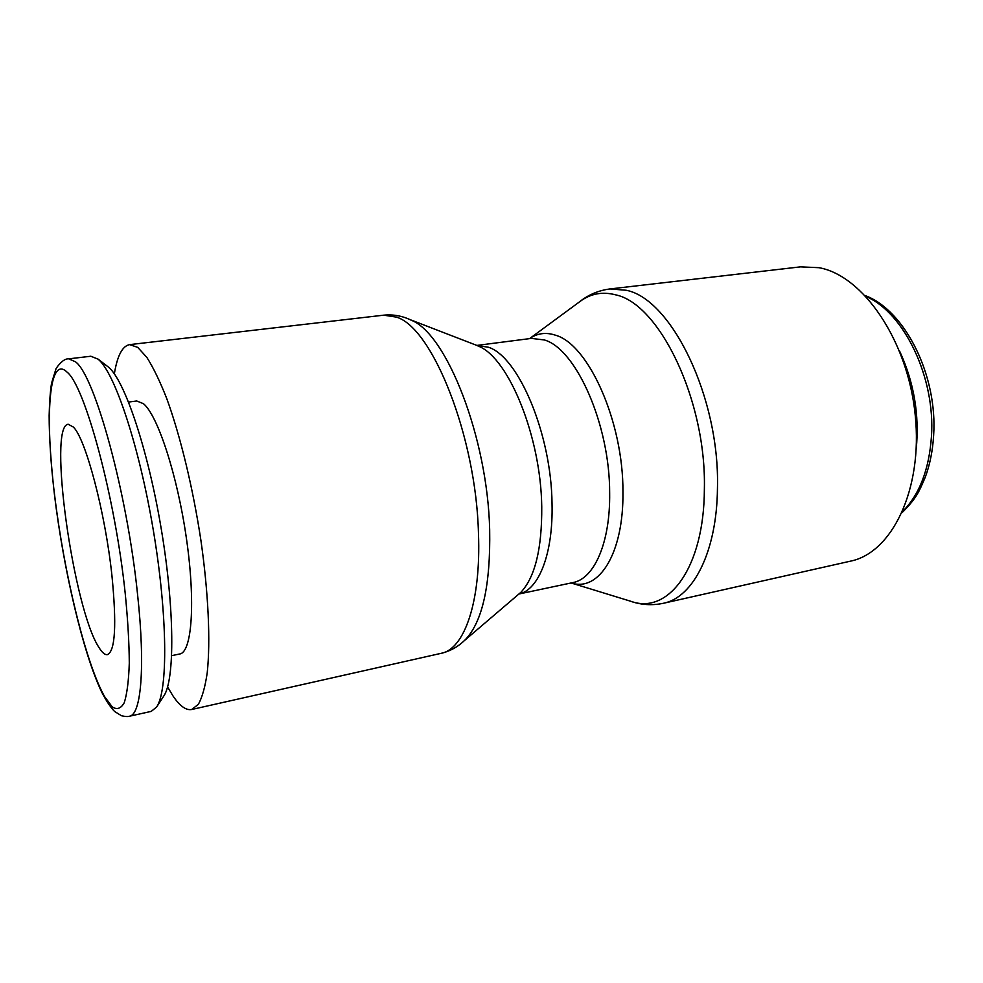 <?xml version="1.0" encoding="UTF-8"?>
<svg xmlns="http://www.w3.org/2000/svg" width="983" height="983" viewBox="0 0 983 983"><rect width="100%" height="100%" fill="white"/><g stroke="black" fill="none" stroke-linecap="round" stroke-linejoin="round"><path stroke-width="1.47" d="M167.577 686.97L173.069 696.062C179.828 706.052 186.033 710.537 191.685 709.505L198.333 704.369C202.179 697.5 205.14 686.957 207.229 672.741C210.559 641.481 208.457 593.351 200.962 540.724C192.975 487.924 180.307 435.727 166.729 398.52C159.922 381.22 153.274 367.495 146.799 357.333L137.743 347.38L129.633 344.628C122.396 345.967 117.296 355.723 114.335 373.872M383.702 315.174L396.419 317.116C432.323 327.536 476.067 436.182 478.463 533.253C481.166 601.817 464.332 649.21 441.207 653.314C450.595 651.041 458.717 646.409 465.586 639.405C482.567 621.342 490.591 584.787 489.669 529.751C487.593 437.632 446.589 333.815 411.312 320.249C402.514 315.912 393.323 314.228 383.702 315.174L129.633 344.628M464.246 640.719L520.843 592.356C535.059 577.119 542.026 548.612 541.744 506.835C540.933 437.054 508.924 358.635 479.016 346.397L476.104 345.131M800.481 266.86L818.95 267.683C862.791 275.4 907.764 340.192 915.21 414.949C923.012 489.706 891.79 552.913 850.528 561.146L663.451 603.267C693.101 597.578 716.963 551.819 717.455 487.998C719.937 397.624 671.266 298.697 626.122 290.243L610.001 288.941L800.481 266.86M529.542 338.631L580.154 301.376C590.672 293.61 602.444 291.423 615.444 294.802C659.274 303.378 706.556 400.548 704.369 489.19C704.147 568.076 668.194 614.78 631.172 601.399L571.098 582.968C598.807 592.159 623.763 553.699 622.939 491.832C623.406 421.707 588.313 344.05 555.432 335.191C545.958 332.057 537.332 333.2 529.567 338.631M98.89 647.367C73.381 608.747 47.491 425.098 68.269 424.275L73.406 427.101C85.644 438.787 105.181 512.094 111.89 575.129C116.768 624.574 115.281 651.078 107.442 654.629C104.948 655.047 102.097 652.626 98.89 647.367M129.523 716.214L151.247 711.373L156.58 707.06C168.068 690.914 167.688 615.555 153.323 530.292C139.033 445.016 114.483 372.139 98.054 359.139L90.854 356.239L68.749 358.844L75.519 361.83C94.675 375.322 127.348 493.11 137.62 594.985C145.447 667.297 141.073 714.85 129.523 716.214C127.913 716.779 125.234 716.619 121.487 715.747L114.556 711.446C110.366 707.109 106.029 700.547 101.544 691.774C82.756 652.147 63.539 569.182 54.507 495.125C50.944 463.976 49.162 437.447 49.15 415.526C49.469 402.047 50.268 391.259 51.558 383.173L56.117 368.428C60.799 361.769 65.013 358.574 68.749 358.844M156.58 707.06L163.719 696.148C174.888 680.334 174.753 609.042 161.237 528.829C147.806 448.604 124.386 379.757 108.388 367.064L97.305 358.537M128.564 402.059L136.735 400.978L143.444 403.681C157.722 415.268 177.456 475.403 186.512 539.053C195.678 602.739 191.857 652.319 179.766 653.978L171.693 655.661M899.556 350.992C913.969 382.154 919.535 414.814 916.23 448.998M476.866 345.426L531.385 338.398L544.373 339.958C576.05 348.842 609.915 424.656 609.657 493.036C610.357 542.825 594.174 578.84 572.905 582.587L519.135 593.965C538.819 589.812 553.282 553.65 552.028 503.652C551.414 434.105 518.422 356.559 488.428 347.245L476.89 345.438M866.22 296.608C903.991 312.533 935.533 377.583 931.454 436.501C929.082 469.591 919.51 494.535 902.738 511.344M54.643 495.444C64.116 573.789 85.595 662.874 104.591 696.628L112.234 706.888C116.952 710.009 120.97 708.608 124.263 702.673C127.028 693.998 128.699 680.826 129.289 663.156C129.178 643.103 127.827 619.966 125.246 593.72C115.257 497.3 84.808 385.631 67.041 372.102C48.646 354.089 44.837 417.075 54.643 495.444M476.386 345.242L409.604 319.45M629.747 600.969C640.683 604.926 651.926 605.7 663.451 603.267M865.298 295.637C905.073 310.37 937.721 375.641 933.629 435.371C932.732 450.546 929.967 464.443 925.322 477.05C919.56 490.308 917.471 497.312 902.197 512.561M610.001 288.941C598.315 290.464 587.957 294.912 578.95 302.26M441.207 653.314L191.685 709.505"/></g></svg>
